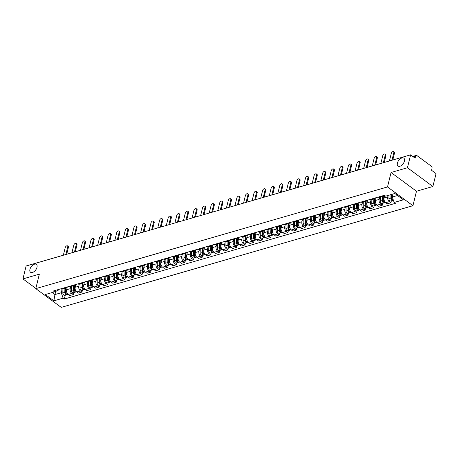 <?xml version="1.0" encoding="UTF-8"?>
<svg xmlns="http://www.w3.org/2000/svg" width="459" height="459" viewBox="0 0 459 459"><rect width="100%" height="100%" fill="white"/><g stroke="black" fill="none" stroke-linecap="round" stroke-linejoin="round"><path stroke-width="0.69" d="M397.396 163.123A4.9 2.771 126.4 0 1 400.237 158.86A4.9 2.771 126.4 0 1 403.828 158.16A4.9 2.771 126.4 0 1 404.436 161.086A4.9 2.771 126.4 0 1 401.596 165.349A4.9 2.771 126.4 0 1 398.005 166.049A4.9 2.771 126.4 0 1 397.396 163.123M29.944 269.347A4.9 2.771 126.4 0 1 32.79 265.084A4.9 2.771 126.4 0 1 36.376 264.384A4.9 2.771 126.4 0 1 36.99 267.31A4.9 2.771 126.4 0 1 34.144 271.573A4.9 2.771 126.4 0 1 30.558 272.273A4.9 2.771 126.4 0 1 29.944 269.347M432.883 186.503L407.454 167.747L410.621 154.838L26.117 265.996L22.95 278.9L39.342 274.161L35.791 288.625L61.219 307.381L412.934 205.701L416.485 191.242L432.883 186.503L436.05 173.6L431.552 170.278L432.045 168.269A1.532 1.016 73.9 0 0 431.345 166.221L416.95 155.601A1.532 1.016 73.9 0 0 416.21 155.429A1.532 1.016 73.9 0 0 415.619 156.152L413.301 156.817M407.454 167.747L391.062 172.486L387.505 186.945L35.791 288.625M410.621 154.838L415.12 158.16L415.619 156.152M22.95 278.9L35.842 288.407M67.284 286.961L66.601 289.749A3.523 2.341 73.9 0 0 68.207 294.46L69.757 295.602L73.388 294.552L71.839 293.41A3.523 2.341 -106.1 0 1 70.227 288.7L70.749 286.577M60.668 288.872A3.523 2.341 73.9 0 0 62.085 289.084L65.717 288.034A3.523 2.341 -106.1 0 1 64.3 287.822M73.87 292.578L73.388 294.552M66.802 287.099A3.523 2.341 -106.1 0 1 65.717 288.034M75.867 284.477L75.178 287.271A3.523 2.341 73.9 0 0 76.785 291.976L78.34 293.123L81.966 292.073L80.417 290.931A3.523 2.341 -106.1 0 1 78.81 286.221L79.332 284.098M69.252 286.393A3.523 2.341 73.9 0 0 70.669 286.605L74.295 285.555A3.523 2.341 -106.1 0 1 72.878 285.343M82.454 290.099L81.966 292.073M75.385 284.62A3.523 2.341 -106.1 0 1 74.295 285.555M84.445 281.998L83.762 284.787A3.523 2.341 73.9 0 0 85.368 289.497L86.917 290.639L90.549 289.595L89 288.447A3.523 2.341 -106.1 0 1 87.394 283.737L87.916 281.619M77.829 283.909A3.523 2.341 73.9 0 0 79.246 284.121L82.878 283.071A3.523 2.341 -106.1 0 1 81.461 282.859M91.037 287.615L90.549 289.595M83.963 282.136A3.523 2.341 -106.1 0 1 82.878 283.071M93.028 279.52L92.345 282.308A3.523 2.341 73.9 0 0 93.952 287.018L95.501 288.16L99.133 287.11L97.578 285.968A3.523 2.341 -106.1 0 1 95.971 281.258L96.493 279.135M86.412 281.43A3.523 2.341 73.9 0 0 87.83 281.642L91.461 280.592A3.523 2.341 -106.1 0 1 90.044 280.38M99.614 285.137L99.133 287.11M92.546 279.657A3.523 2.341 -106.1 0 1 91.461 280.592M101.611 277.035L100.923 279.829A3.523 2.341 73.9 0 0 102.529 284.534L104.084 285.682L107.71 284.632L106.161 283.484A3.523 2.341 -106.1 0 1 104.554 278.779L105.077 276.657M94.99 278.952A3.523 2.341 73.9 0 0 96.407 279.158L100.039 278.108A3.523 2.341 -106.1 0 1 98.622 277.902M108.198 282.658L107.71 284.632M101.123 277.179A3.523 2.341 -106.1 0 1 100.039 278.108M110.189 274.557L109.506 277.345A3.523 2.341 73.9 0 0 111.112 282.055L112.662 283.197L116.293 282.147L114.744 281.006A3.523 2.341 -106.1 0 1 113.138 276.295L113.654 274.172M103.573 276.467A3.523 2.341 73.9 0 0 104.991 276.679L108.622 275.629A3.523 2.341 -106.1 0 1 107.205 275.417M116.781 280.174L116.293 282.147M109.707 274.694A3.523 2.341 -106.1 0 1 108.622 275.629M118.772 272.072L118.083 274.866A3.523 2.341 73.9 0 0 119.696 279.577L121.245 280.719L124.877 279.669L123.322 278.527A3.523 2.341 -106.1 0 1 121.715 273.816L122.237 271.694M112.157 273.989A3.523 2.341 73.9 0 0 113.574 274.201L117.2 273.151A3.523 2.341 -106.1 0 1 115.788 272.939M125.359 277.695L124.877 279.669M118.29 272.216A3.523 2.341 -106.1 0 1 117.2 273.151M127.355 269.594L126.667 272.388A3.523 2.341 73.9 0 0 128.273 277.093L129.822 278.24L133.454 277.19L131.905 276.043A3.523 2.341 -106.1 0 1 130.299 271.338L130.821 269.215M120.734 271.51A3.523 2.341 73.9 0 0 122.151 271.717L125.783 270.667A3.523 2.341 -106.1 0 1 124.366 270.46M133.942 275.216L133.454 277.19M126.868 269.731A3.523 2.341 -106.1 0 1 125.783 270.667M135.933 267.115L135.25 269.903A3.523 2.341 73.9 0 0 136.857 274.614L138.406 275.756L142.038 274.706L140.488 273.564A3.523 2.341 -106.1 0 1 138.876 268.854L139.398 266.731M129.318 269.026A3.523 2.341 73.9 0 0 130.735 269.238L134.367 268.188A3.523 2.341 -106.1 0 1 132.949 267.976M142.519 272.732L142.038 274.706M135.451 267.253A3.523 2.341 -106.1 0 1 134.367 268.188M144.516 264.631L143.828 267.425A3.523 2.341 73.9 0 0 145.434 272.135L146.989 273.277L150.615 272.227L149.066 271.085A3.523 2.341 -106.1 0 1 147.459 266.375L147.982 264.252M137.901 266.547A3.523 2.341 73.9 0 0 139.318 266.759L142.944 265.709A3.523 2.341 -106.1 0 1 141.527 265.497M151.103 270.253L150.615 272.227M144.034 264.774A3.523 2.341 -106.1 0 1 142.944 265.709M153.094 262.152L152.411 264.941A3.523 2.341 73.9 0 0 154.017 269.651L155.567 270.799L159.198 269.749L157.649 268.601A3.523 2.341 -106.1 0 1 156.043 263.896L156.565 261.773M146.478 264.063A3.523 2.341 73.9 0 0 147.896 264.275L151.527 263.225A3.523 2.341 -106.1 0 1 150.11 263.013M159.686 267.769L159.198 269.749M152.612 262.29A3.523 2.341 -106.1 0 1 151.527 263.225M161.677 259.674L160.994 262.462A3.523 2.341 73.9 0 0 162.601 267.172L164.15 268.314L167.782 267.264L166.227 266.122A3.523 2.341 -106.1 0 1 164.62 261.412L165.142 259.289M155.062 261.584A3.523 2.341 73.9 0 0 156.479 261.796L160.111 260.746A3.523 2.341 -106.1 0 1 158.694 260.534M168.264 265.291L167.782 267.264M161.195 259.811A3.523 2.341 -106.1 0 1 160.111 260.746M170.26 257.189L169.572 259.983A3.523 2.341 73.9 0 0 171.178 264.688L172.733 265.836L176.359 264.786L174.81 263.644A3.523 2.341 -106.1 0 1 173.204 258.933L173.726 256.81M163.639 259.106A3.523 2.341 73.9 0 0 165.056 259.318L168.688 258.268A3.523 2.341 -106.1 0 1 167.271 258.056M176.847 262.812L176.359 264.786M169.773 257.333A3.523 2.341 -106.1 0 1 168.688 258.268M178.838 254.711L178.155 257.499A3.523 2.341 73.9 0 0 179.762 262.209L181.311 263.351L184.943 262.307L183.393 261.16A3.523 2.341 -106.1 0 1 181.787 256.449L182.303 254.332M172.223 256.621A3.523 2.341 73.9 0 0 173.64 256.833L177.272 255.783A3.523 2.341 -106.1 0 1 175.854 255.571M185.43 260.328L184.943 262.307M178.356 254.848A3.523 2.341 -106.1 0 1 177.272 255.783M187.421 252.232L186.733 255.02A3.523 2.341 73.9 0 0 188.345 259.731L189.894 260.873L193.526 259.823L191.971 258.681A3.523 2.341 -106.1 0 1 190.365 253.97L190.887 251.848M180.806 254.143A3.523 2.341 73.9 0 0 182.223 254.355L185.849 253.305A3.523 2.341 -106.1 0 1 184.438 253.093M194.008 257.849L193.526 259.823M186.939 252.37A3.523 2.341 -106.1 0 1 185.849 253.305M196.004 249.748L195.316 252.542A3.523 2.341 73.9 0 0 196.922 257.247L198.472 258.394L202.103 257.344L200.554 256.197A3.523 2.341 -106.1 0 1 198.948 251.492L199.47 249.369M189.383 251.664A3.523 2.341 73.9 0 0 190.801 251.871L194.432 250.821A3.523 2.341 -106.1 0 1 193.015 250.614M202.591 255.37L202.103 257.344M195.517 249.891A3.523 2.341 -106.1 0 1 194.432 250.821M204.582 247.269L203.899 250.057A3.523 2.341 73.9 0 0 205.506 254.768L207.055 255.91L210.687 254.86L209.138 253.718A3.523 2.341 -106.1 0 1 207.531 249.007L208.047 246.885M197.967 249.18A3.523 2.341 73.9 0 0 199.384 249.392L203.016 248.342A3.523 2.341 -106.1 0 1 201.599 248.13M211.169 252.886L210.687 254.86M204.1 247.407A3.523 2.341 -106.1 0 1 203.016 248.342M213.165 244.79L212.477 247.579A3.523 2.341 73.9 0 0 214.083 252.289L215.638 253.431L219.27 252.381L217.715 251.239A3.523 2.341 -106.1 0 1 216.109 246.529L216.631 244.406M206.55 246.701A3.523 2.341 73.9 0 0 207.967 246.913L211.593 245.863A3.523 2.341 -106.1 0 1 210.176 245.651M219.752 250.407L219.27 252.381M212.683 244.928A3.523 2.341 -106.1 0 1 211.593 245.863M221.743 242.306L221.06 245.1A3.523 2.341 73.9 0 0 222.667 249.805L224.216 250.953L227.848 249.903L226.298 248.755A3.523 2.341 -106.1 0 1 224.692 244.05L225.214 241.927M215.128 244.222A3.523 2.341 73.9 0 0 216.545 244.429L220.177 243.379A3.523 2.341 -106.1 0 1 218.759 243.172M228.335 247.929L227.848 249.903M221.261 242.444A3.523 2.341 -106.1 0 1 220.177 243.379M230.326 239.827L229.643 242.616A3.523 2.341 73.9 0 0 231.25 247.326L232.799 248.468L236.431 247.418L234.876 246.276A3.523 2.341 -106.1 0 1 233.27 241.566L233.792 239.443M223.711 241.738A3.523 2.341 73.9 0 0 225.128 241.95L228.76 240.9A3.523 2.341 -106.1 0 1 227.343 240.688M236.913 245.445L236.431 247.418M229.844 239.965A3.523 2.341 -106.1 0 1 228.76 240.9M238.909 237.343L238.221 240.137A3.523 2.341 73.9 0 0 239.827 244.848L241.382 245.99L245.008 244.94L243.459 243.798A3.523 2.341 -106.1 0 1 241.853 239.087L242.375 236.964M232.294 239.259A3.523 2.341 73.9 0 0 233.706 239.472L237.337 238.422A3.523 2.341 -106.1 0 1 235.92 238.21M245.496 242.966L245.008 244.94M238.422 237.487A3.523 2.341 -106.1 0 1 237.337 238.422M247.487 234.865L246.804 237.653A3.523 2.341 73.9 0 0 248.411 242.363L249.96 243.511L253.592 242.461L252.043 241.314A3.523 2.341 -106.1 0 1 250.436 236.609L250.953 234.486M240.872 236.775A3.523 2.341 73.9 0 0 242.289 236.987L245.921 235.937A3.523 2.341 -106.1 0 1 244.504 235.731M254.079 240.482L253.592 242.461M247.005 235.002A3.523 2.341 -106.1 0 1 245.921 235.937M256.07 232.386L255.382 235.174A3.523 2.341 73.9 0 0 256.994 239.885L258.543 241.027L262.175 239.977L260.62 238.835A3.523 2.341 -106.1 0 1 259.014 234.124L259.536 232.002M249.455 234.297A3.523 2.341 73.9 0 0 250.872 234.509L254.498 233.459A3.523 2.341 -106.1 0 1 253.087 233.247M262.657 238.003L262.175 239.977M255.588 232.524A3.523 2.341 -106.1 0 1 254.498 233.459M264.654 229.902L263.965 232.696A3.523 2.341 73.9 0 0 265.572 237.401L267.121 238.548L270.753 237.498L269.203 236.356A3.523 2.341 -106.1 0 1 267.597 231.646L268.119 229.523M258.033 231.818A3.523 2.341 73.9 0 0 259.45 232.03L263.082 230.98A3.523 2.341 -106.1 0 1 261.664 230.768M271.24 235.524L270.753 237.498M264.166 230.045A3.523 2.341 -106.1 0 1 263.082 230.98M273.231 227.423L272.548 230.211A3.523 2.341 73.9 0 0 274.155 234.922L275.704 236.069L279.336 235.019L277.787 233.872A3.523 2.341 -106.1 0 1 276.18 229.161L276.697 227.044M266.616 229.334A3.523 2.341 73.9 0 0 268.033 229.546L271.665 228.496A3.523 2.341 -106.1 0 1 270.248 228.284M279.818 233.04L279.336 235.019M272.749 227.561A3.523 2.341 -106.1 0 1 271.665 228.496M281.815 224.944L281.126 227.733A3.523 2.341 73.9 0 0 282.733 232.443L284.287 233.585L287.919 232.535L286.364 231.393A3.523 2.341 -106.1 0 1 284.758 226.683L285.28 224.56M275.199 226.855A3.523 2.341 73.9 0 0 276.616 227.067L280.242 226.017A3.523 2.341 -106.1 0 1 278.825 225.805M288.401 230.561L287.919 232.535M281.333 225.082A3.523 2.341 -106.1 0 1 280.242 226.017M290.392 222.46L289.709 225.254A3.523 2.341 73.9 0 0 291.316 229.959L292.865 231.107L296.497 230.057L294.948 228.909A3.523 2.341 -106.1 0 1 293.341 224.204L293.863 222.081M283.777 224.376A3.523 2.341 73.9 0 0 285.194 224.583L288.826 223.539A3.523 2.341 -106.1 0 1 287.409 223.326M296.984 228.083L296.497 230.057M289.91 222.604A3.523 2.341 -106.1 0 1 288.826 223.539M298.975 219.981L298.293 222.77A3.523 2.341 73.9 0 0 299.899 227.48L301.448 228.622L305.08 227.572L303.525 226.43A3.523 2.341 -106.1 0 1 301.919 221.72L302.441 219.597M292.36 221.892A3.523 2.341 73.9 0 0 293.777 222.104L297.409 221.054A3.523 2.341 -106.1 0 1 295.992 220.842M305.562 225.598L305.08 227.572M298.493 220.119A3.523 2.341 -106.1 0 1 297.409 221.054M307.559 217.503L306.87 220.291A3.523 2.341 73.9 0 0 308.477 225.002L310.032 226.144L313.658 225.094L312.109 223.952A3.523 2.341 -106.1 0 1 310.502 219.241L311.024 217.118M300.943 219.413A3.523 2.341 73.9 0 0 302.355 219.626L305.987 218.576A3.523 2.341 -106.1 0 1 304.569 218.364M314.145 223.12L313.658 225.094M307.071 217.641A3.523 2.341 -106.1 0 1 305.987 218.576M316.136 215.019L315.453 217.813A3.523 2.341 73.9 0 0 317.06 222.517L318.609 223.665L322.241 222.615L320.692 221.468A3.523 2.341 -106.1 0 1 319.085 216.763L319.607 214.64M309.521 216.935A3.523 2.341 73.9 0 0 310.938 217.141L314.57 216.091A3.523 2.341 -106.1 0 1 313.153 215.885M322.729 220.641L322.241 222.615M315.654 215.162A3.523 2.341 -106.1 0 1 314.57 216.091M324.72 212.54L324.037 215.328A3.523 2.341 73.9 0 0 325.643 220.039L327.192 221.181L330.824 220.131L329.269 218.989A3.523 2.341 -106.1 0 1 327.663 214.278L328.185 212.156M318.104 214.451A3.523 2.341 73.9 0 0 319.521 214.663L323.147 213.613A3.523 2.341 -106.1 0 1 321.736 213.401M331.306 218.157L330.824 220.131M324.238 212.678A3.523 2.341 -106.1 0 1 323.147 213.613M333.303 210.056L332.614 212.85A3.523 2.341 73.9 0 0 334.221 217.56L335.776 218.702L339.402 217.652L337.853 216.51A3.523 2.341 -106.1 0 1 336.246 211.8L336.768 209.677M326.682 211.972A3.523 2.341 73.9 0 0 328.099 212.184L331.731 211.134A3.523 2.341 -106.1 0 1 330.314 210.922M339.889 215.678L339.402 217.652M332.815 210.199A3.523 2.341 -106.1 0 1 331.731 211.134M341.88 207.577L341.198 210.365A3.523 2.341 73.9 0 0 342.804 215.076L344.353 216.223L347.985 215.173L346.436 214.026A3.523 2.341 -106.1 0 1 344.829 209.321L345.346 207.198M335.265 209.488A3.523 2.341 73.9 0 0 336.682 209.7L340.314 208.65A3.523 2.341 -106.1 0 1 338.897 208.443M348.467 213.194L347.985 215.173M341.398 207.715A3.523 2.341 -106.1 0 1 340.314 208.65M350.464 205.098L349.775 207.887A3.523 2.341 73.9 0 0 351.382 212.597L352.937 213.739L356.568 212.689L355.014 211.547A3.523 2.341 -106.1 0 1 353.407 206.837L353.929 204.714M343.848 207.009A3.523 2.341 73.9 0 0 345.266 207.221L348.892 206.171A3.523 2.341 -106.1 0 1 347.474 205.959M357.05 210.715L356.568 212.689M349.982 205.236A3.523 2.341 -106.1 0 1 348.892 206.171M359.041 202.614L358.359 205.408A3.523 2.341 73.9 0 0 359.965 210.113L361.514 211.26L365.146 210.211L363.597 209.069A3.523 2.341 -106.1 0 1 361.99 204.358L362.512 202.235M352.426 204.53A3.523 2.341 73.9 0 0 353.843 204.743L357.475 203.693A3.523 2.341 -106.1 0 1 356.058 203.48M365.634 208.237L365.146 210.211M358.559 202.758A3.523 2.341 -106.1 0 1 357.475 203.693M367.625 200.135L366.942 202.924A3.523 2.341 73.9 0 0 368.548 207.634L370.097 208.782L373.729 207.732L372.174 206.584A3.523 2.341 -106.1 0 1 370.568 201.874L371.09 199.757M361.009 202.046A3.523 2.341 73.9 0 0 362.426 202.258L366.058 201.208A3.523 2.341 -106.1 0 1 364.641 200.996M374.211 205.752L373.729 207.732M367.143 200.273A3.523 2.341 -106.1 0 1 366.058 201.208M376.208 197.657L375.519 200.445A3.523 2.341 73.9 0 0 377.126 205.156L378.681 206.298L382.307 205.248L380.758 204.106A3.523 2.341 -106.1 0 1 379.151 199.395L379.673 197.272M369.593 199.567A3.523 2.341 73.9 0 0 371.004 199.78L374.636 198.73A3.523 2.341 -106.1 0 1 373.219 198.517M382.795 203.274L382.307 205.248M375.72 197.795A3.523 2.341 -106.1 0 1 374.636 198.73M384.705 195.5L384.103 197.967A3.523 2.341 73.9 0 0 385.709 202.671L387.258 203.819L390.89 202.769L389.341 201.621A3.523 2.341 -106.1 0 1 387.735 196.917L388.096 195.448M378.17 197.089A3.523 2.341 73.9 0 0 379.587 197.295L383.219 196.251A3.523 2.341 -106.1 0 1 381.802 196.039M391.378 200.795L390.89 202.769M384.303 195.316A3.523 2.341 -106.1 0 1 383.219 196.251M55.723 291.39L54.942 294.569L61.265 292.739L62.172 289.061M58.327 289.549L58.115 290.409L54.575 291.861L45.332 294.535L53.875 300.834L54.942 294.569L52.2 292.544M61.265 292.739L63.118 298.161L64.312 299.044L395.348 203.348L394.155 202.465L403.392 199.797L394.849 193.491L385.606 196.165L384.412 195.282L53.376 290.977L54.575 291.861M63.118 298.161L53.875 300.834M412.934 205.701L387.505 186.945M416.485 191.242L391.062 172.486M393.042 194.014L392.302 197.043L397.586 195.511M65.293 295.057L64.312 299.044M394.155 202.465L392.302 197.043M65.872 254.504L67.731 246.936A1.761 0.993 -53.6 0 0 67.513 245.886L68.173 246.374A1.761 0.993 126.4 0 1 68.391 247.424L66.716 254.257M67.513 245.886A1.761 0.993 -53.6 0 0 66.222 246.139A1.761 0.993 -53.6 0 0 65.201 247.671L63.342 255.233M65.631 288.057L65.505 292.59A0.918 0.608 73.9 0 0 66.245 293.714M64.926 288.263L64.811 292.343A1.916 1.274 73.9 0 0 66.675 294.661A1.916 1.274 73.9 0 0 67.106 294.385M62.946 288.837L62.831 292.917A1.916 1.274 73.9 0 0 64.696 295.229L66.675 294.661M65.815 289.6L65.557 290.65M65.861 287.982L65.746 292.073A1.916 1.274 73.9 0 0 67.611 294.391L67.984 294.282M74.456 252.02L76.314 244.458A1.761 0.993 -53.6 0 0 76.091 243.408L76.756 243.895A1.761 0.993 126.4 0 1 76.974 244.945L75.293 251.779M76.091 243.408A1.761 0.993 -53.6 0 0 74.806 243.654A1.761 0.993 -53.6 0 0 73.784 245.186L71.925 252.754M83.033 249.541L84.892 241.979A1.761 0.993 -53.6 0 0 84.674 240.923L85.334 241.411A1.761 0.993 126.4 0 1 85.552 242.467L83.877 249.3M84.674 240.923A1.761 0.993 -53.6 0 0 83.383 241.176A1.761 0.993 -53.6 0 0 82.362 242.708L80.503 250.27M74.209 285.578L74.088 290.111A0.918 0.608 73.9 0 0 74.828 291.236M73.509 285.779L73.394 289.858A1.916 1.274 73.9 0 0 75.259 292.176A1.916 1.274 73.9 0 0 75.683 291.901M71.524 286.353L71.415 290.432A1.916 1.274 73.9 0 0 73.279 292.75L75.259 292.176M74.398 287.122L74.14 288.172M74.444 285.504L74.329 289.589A1.916 1.274 73.9 0 0 76.194 291.907L76.567 291.798M82.792 283.1L82.666 287.627A0.918 0.608 73.9 0 0 83.406 288.757M82.086 283.301L81.977 287.38A1.916 1.274 73.9 0 0 83.836 289.698A1.916 1.274 73.9 0 0 84.267 289.422M80.107 283.874L79.998 287.954A1.916 1.274 73.9 0 0 81.857 290.272L83.836 289.698M82.981 284.643L82.723 285.687M83.022 283.025L82.913 287.11A1.916 1.274 73.9 0 0 84.772 289.428L85.15 289.319M91.616 247.062L93.475 239.495A1.761 0.993 -53.6 0 0 93.257 238.445L93.917 238.932A1.761 0.993 126.4 0 1 94.135 239.982L92.46 246.816M93.257 238.445A1.761 0.993 -53.6 0 0 91.966 238.697A1.761 0.993 -53.6 0 0 90.945 240.229L89.086 247.791M100.2 244.578L102.053 237.016A1.761 0.993 -53.6 0 0 101.835 235.966L102.495 236.454A1.761 0.993 126.4 0 1 102.718 237.504L101.037 244.337M101.835 235.966A1.761 0.993 -53.6 0 0 100.55 236.213A1.761 0.993 -53.6 0 0 99.523 237.745L97.669 245.313M108.777 242.1L110.636 234.538A1.761 0.993 -53.6 0 0 110.418 233.482L111.078 233.97A1.761 0.993 126.4 0 1 111.296 235.025L109.621 241.853M110.418 233.482A1.761 0.993 -53.6 0 0 109.127 233.734A1.761 0.993 -53.6 0 0 108.106 235.266L106.247 242.828M91.375 280.615L91.249 285.148A0.918 0.608 73.9 0 0 91.989 286.273M90.67 280.822L90.555 284.901A1.916 1.274 73.9 0 0 92.42 287.219A1.916 1.274 73.9 0 0 92.85 286.944M88.69 281.39L88.576 285.469A1.916 1.274 73.9 0 0 90.44 287.787L92.42 287.219M91.559 282.159L91.301 283.209M91.605 280.541L91.49 284.632A1.916 1.274 73.9 0 0 93.355 286.944L93.728 286.841M99.953 278.137L99.832 282.669A0.918 0.608 73.9 0 0 100.573 283.794M99.247 278.338L99.138 282.417A1.916 1.274 73.9 0 0 101.003 284.735A1.916 1.274 73.9 0 0 101.428 284.46M97.268 278.911L97.159 282.991A1.916 1.274 73.9 0 0 99.024 285.309L101.003 284.735M100.142 279.68L99.884 280.724M100.182 278.062L100.073 282.147A1.916 1.274 73.9 0 0 101.938 284.465L102.311 284.356M108.536 275.652L108.41 280.185A0.918 0.608 73.9 0 0 109.15 281.315M107.831 275.859L107.722 279.938A1.916 1.274 73.9 0 0 109.581 282.256A1.916 1.274 73.9 0 0 110.011 281.981M105.851 276.433L105.736 280.512A1.916 1.274 73.9 0 0 107.601 282.83L109.581 282.256M108.72 277.202L108.467 278.246M108.766 275.578L108.657 279.669A1.916 1.274 73.9 0 0 110.516 281.987L110.894 281.878M117.361 239.615L119.22 232.053A1.761 0.993 -53.6 0 0 118.996 231.003L119.661 231.491A1.761 0.993 126.4 0 1 119.879 232.541L118.198 239.374M118.996 231.003A1.761 0.993 -53.6 0 0 117.711 231.256A1.761 0.993 -53.6 0 0 116.689 232.788L114.83 240.35M117.12 273.174L116.993 277.706A0.918 0.608 73.9 0 0 117.733 278.831M116.414 273.38L116.299 277.46A1.916 1.274 73.9 0 0 118.164 279.772A1.916 1.274 73.9 0 0 118.588 279.502M114.434 273.948L114.32 278.028A1.916 1.274 73.9 0 0 116.184 280.346L118.164 279.772M117.303 274.717L117.045 275.767M117.349 273.099L117.234 277.184A1.916 1.274 73.9 0 0 119.099 279.502L119.472 279.399M125.944 237.137L127.797 229.575A1.761 0.993 -53.6 0 0 127.579 228.519L128.239 229.007A1.761 0.993 126.4 0 1 128.463 230.062L126.782 236.896M127.579 228.519A1.761 0.993 -53.6 0 0 126.288 228.771A1.761 0.993 -53.6 0 0 125.267 230.303L123.414 237.871M125.697 270.695L125.577 275.228A0.918 0.608 73.9 0 0 126.311 276.352M124.991 270.896L124.882 274.975A1.916 1.274 73.9 0 0 126.747 277.293A1.916 1.274 73.9 0 0 127.172 277.018M123.012 271.47L122.903 275.549A1.916 1.274 73.9 0 0 124.762 277.867L126.747 277.293M125.886 272.239L125.628 273.283M125.927 270.621L125.818 274.706A1.916 1.274 73.9 0 0 127.682 277.024L128.055 276.915M134.521 234.658L136.38 227.09A1.761 0.993 -53.6 0 0 136.162 226.04L136.822 226.528A1.761 0.993 126.4 0 1 137.04 227.578L135.365 234.411M136.162 226.04A1.761 0.993 -53.6 0 0 134.871 226.293A1.761 0.993 -53.6 0 0 133.85 227.825L131.991 235.387M134.28 268.211L134.154 272.744A0.918 0.608 73.9 0 0 134.894 273.874M133.575 268.417L133.466 272.497A1.916 1.274 73.9 0 0 135.325 274.815A1.916 1.274 73.9 0 0 135.755 274.539M131.595 268.991L131.481 273.071A1.916 1.274 73.9 0 0 133.345 275.389L135.325 274.815M134.464 269.754L134.206 270.804M134.51 268.136L134.395 272.227A1.916 1.274 73.9 0 0 136.26 274.545L136.633 274.436M143.105 232.174L144.964 224.612A1.761 0.993 -53.6 0 0 144.74 223.562L145.405 224.049A1.761 0.993 126.4 0 1 145.623 225.099L143.942 231.933M144.74 223.562A1.761 0.993 -53.6 0 0 143.455 223.808A1.761 0.993 -53.6 0 0 142.433 225.346L140.574 232.908M142.858 265.732L142.738 270.265A0.918 0.608 73.9 0 0 143.478 271.389M142.158 265.933L142.043 270.012A1.916 1.274 73.9 0 0 143.908 272.33A1.916 1.274 73.9 0 0 144.333 272.055M140.173 266.507L140.064 270.586A1.916 1.274 73.9 0 0 141.929 272.904L143.908 272.33M143.047 267.276L142.789 268.326M143.093 265.658L142.978 269.743A1.916 1.274 73.9 0 0 144.843 272.061L145.216 271.952M151.682 229.695L153.541 222.133A1.761 0.993 -53.6 0 0 153.323 221.077L153.983 221.565A1.761 0.993 126.4 0 1 154.201 222.621L152.526 229.454M153.323 221.077A1.761 0.993 -53.6 0 0 152.032 221.33A1.761 0.993 -53.6 0 0 151.011 222.862L149.152 230.429M151.441 263.254L151.315 267.781A0.918 0.608 73.9 0 0 152.055 268.911M150.736 263.455L150.627 267.534A1.916 1.274 73.9 0 0 152.486 269.852A1.916 1.274 73.9 0 0 152.916 269.576M148.756 264.028L148.647 268.108A1.916 1.274 73.9 0 0 150.506 270.426L152.486 269.852M151.631 264.797L151.372 265.841M151.671 263.179L151.562 267.264A1.916 1.274 73.9 0 0 153.421 269.582L153.799 269.473M160.266 227.216L162.125 219.649A1.761 0.993 -53.6 0 0 161.907 218.599L162.566 219.086A1.761 0.993 126.4 0 1 162.784 220.136L161.109 226.97M161.907 218.599A1.761 0.993 -53.6 0 0 160.616 218.851A1.761 0.993 -53.6 0 0 159.594 220.383L157.735 227.945M160.025 260.769L159.898 265.302A0.918 0.608 73.9 0 0 160.639 266.427M159.319 260.976L159.204 265.055A1.916 1.274 73.9 0 0 161.069 267.373A1.916 1.274 73.9 0 0 161.499 267.098M157.339 261.55L157.225 265.629A1.916 1.274 73.9 0 0 159.089 267.941L161.069 267.373M160.208 262.313L159.95 263.363M160.254 260.695L160.139 264.786A1.916 1.274 73.9 0 0 162.004 267.104L162.377 266.995M168.849 224.732L170.702 217.17A1.761 0.993 -53.6 0 0 170.484 216.12L171.144 216.608A1.761 0.993 126.4 0 1 171.368 217.658L169.687 224.491M170.484 216.12A1.761 0.993 -53.6 0 0 169.199 216.367A1.761 0.993 -53.6 0 0 168.172 217.899L166.319 225.467M168.602 258.291L168.482 262.823A0.918 0.608 73.9 0 0 169.222 263.948M167.896 258.492L167.787 262.571A1.916 1.274 73.9 0 0 169.652 264.889A1.916 1.274 73.9 0 0 170.077 264.613M165.917 259.065L165.808 263.145A1.916 1.274 73.9 0 0 167.673 265.463L169.652 264.889M168.792 259.834L168.533 260.884M168.837 258.216L168.723 262.301A1.916 1.274 73.9 0 0 170.587 264.619L170.96 264.51M177.426 222.254L179.285 214.692A1.761 0.993 -53.6 0 0 179.067 213.636L179.727 214.123A1.761 0.993 126.4 0 1 179.945 215.179L178.27 222.013M179.067 213.636A1.761 0.993 -53.6 0 0 177.776 213.888A1.761 0.993 -53.6 0 0 176.755 215.42L174.896 222.982M177.185 255.812L177.059 260.339A0.918 0.608 73.9 0 0 177.799 261.469M176.48 256.013L176.371 260.092A1.916 1.274 73.9 0 0 178.23 262.41A1.916 1.274 73.9 0 0 178.66 262.135M174.5 256.587L174.386 260.666A1.916 1.274 73.9 0 0 176.25 262.984L178.23 262.41M177.369 257.356L177.117 258.4M177.415 255.738L177.306 259.823A1.916 1.274 73.9 0 0 179.165 262.141L179.544 262.032M186.01 219.775L187.869 212.207A1.761 0.993 -53.6 0 0 187.645 211.157L188.31 211.645A1.761 0.993 126.4 0 1 188.529 212.695L186.847 219.528M187.645 211.157A1.761 0.993 -53.6 0 0 186.36 211.41A1.761 0.993 -53.6 0 0 185.338 212.942L183.48 220.504M185.769 253.328L185.643 257.86A0.918 0.608 73.9 0 0 186.383 258.985M185.063 253.534L184.948 257.614A1.916 1.274 73.9 0 0 186.813 259.932A1.916 1.274 73.9 0 0 187.238 259.656M183.084 254.102L182.969 258.182A1.916 1.274 73.9 0 0 184.834 260.5L186.813 259.932M185.952 254.871L185.694 255.921M185.998 253.253L185.884 257.344A1.916 1.274 73.9 0 0 187.748 259.656L188.121 259.553M194.593 217.291L196.446 209.729A1.761 0.993 -53.6 0 0 196.228 208.679L196.888 209.166A1.761 0.993 126.4 0 1 197.112 210.216L195.431 217.05M196.228 208.679A1.761 0.993 -53.6 0 0 194.937 208.925A1.761 0.993 -53.6 0 0 193.916 210.457L192.063 218.025M194.346 250.849L194.226 255.382A0.918 0.608 73.9 0 0 194.96 256.506M193.641 251.05L193.532 255.129A1.916 1.274 73.9 0 0 195.396 257.447A1.916 1.274 73.9 0 0 195.821 257.172M191.661 251.624L191.552 255.703A1.916 1.274 73.9 0 0 193.411 258.021L195.396 257.447M194.536 252.393L194.277 253.437M194.576 250.775L194.467 254.86A1.916 1.274 73.9 0 0 196.332 257.178L196.704 257.069M203.171 214.812L205.03 207.25A1.761 0.993 -53.6 0 0 204.812 206.194L205.471 206.682A1.761 0.993 126.4 0 1 205.689 207.738L204.014 214.571M204.812 206.194A1.761 0.993 -53.6 0 0 203.521 206.447A1.761 0.993 -53.6 0 0 202.499 207.979L200.64 215.541M202.93 248.365L202.803 252.898A0.918 0.608 73.9 0 0 203.544 254.028M202.224 248.571L202.115 252.651A1.916 1.274 73.9 0 0 203.974 254.969A1.916 1.274 73.9 0 0 204.404 254.693M200.244 249.145L200.13 253.225A1.916 1.274 73.9 0 0 201.994 255.543L203.974 254.969M203.113 249.914L202.855 250.958M203.159 248.29L203.044 252.381A1.916 1.274 73.9 0 0 204.909 254.699L205.282 254.59M211.754 212.328L213.613 204.766A1.761 0.993 -53.6 0 0 213.389 203.716L214.055 204.203A1.761 0.993 126.4 0 1 214.273 205.253L212.592 212.087M213.389 203.716A1.761 0.993 -53.6 0 0 212.104 203.968A1.761 0.993 -53.6 0 0 211.083 205.5L209.224 213.062M211.507 245.886L211.387 250.419A0.918 0.608 73.9 0 0 212.127 251.543M210.807 246.093L210.692 250.172A1.916 1.274 73.9 0 0 212.557 252.484A1.916 1.274 73.9 0 0 212.982 252.215M208.822 246.661L208.713 250.74A1.916 1.274 73.9 0 0 210.578 253.058L212.557 252.484M211.697 247.43L211.438 248.48M211.742 245.812L211.628 249.897A1.916 1.274 73.9 0 0 213.492 252.215L213.865 252.111M220.331 209.849L222.19 202.287A1.761 0.993 -53.6 0 0 221.972 201.231L222.632 201.719A1.761 0.993 126.4 0 1 222.85 202.775L221.175 209.608M221.972 201.231A1.761 0.993 -53.6 0 0 220.681 201.484A1.761 0.993 -53.6 0 0 219.66 203.016L217.801 210.583M220.091 243.408L219.964 247.94A0.918 0.608 73.9 0 0 220.704 249.065M219.385 243.609L219.276 247.688A1.916 1.274 73.9 0 0 221.135 250.006A1.916 1.274 73.9 0 0 221.565 249.73M217.405 244.182L217.296 248.262A1.916 1.274 73.9 0 0 219.155 250.58L221.135 250.006M220.28 244.951L220.022 245.995M220.32 243.333L220.211 247.418A1.916 1.274 73.9 0 0 222.07 249.736L222.449 249.627M228.915 207.37L230.774 199.803A1.761 0.993 -53.6 0 0 230.556 198.753L231.216 199.24A1.761 0.993 126.4 0 1 231.434 200.29L229.758 207.124M230.556 198.753A1.761 0.993 -53.6 0 0 229.265 199.005A1.761 0.993 -53.6 0 0 228.243 200.537L226.385 208.099M228.674 240.923L228.548 245.456A0.918 0.608 73.9 0 0 229.288 246.586M227.968 241.13L227.853 245.209A1.916 1.274 73.9 0 0 229.718 247.527A1.916 1.274 73.9 0 0 230.148 247.252M225.989 241.704L225.874 245.783A1.916 1.274 73.9 0 0 227.739 248.101L229.718 247.527M228.857 242.467L228.599 243.517M228.903 240.849L228.789 244.94A1.916 1.274 73.9 0 0 230.653 247.258L231.026 247.149M237.498 204.886L239.351 197.324A1.761 0.993 -53.6 0 0 239.133 196.274L239.793 196.762A1.761 0.993 126.4 0 1 240.017 197.812L238.336 204.645M239.133 196.274A1.761 0.993 -53.6 0 0 237.848 196.527A1.761 0.993 -53.6 0 0 236.821 198.058L234.968 205.621M237.251 238.445L237.131 242.977A0.918 0.608 73.9 0 0 237.871 244.102M236.546 238.651L236.437 242.725A1.916 1.274 73.9 0 0 238.301 245.043A1.916 1.274 73.9 0 0 238.726 244.767M234.566 239.219L234.457 243.299A1.916 1.274 73.9 0 0 236.322 245.617L238.301 245.043M237.441 239.988L237.183 241.038M237.487 238.37L237.372 242.455A1.916 1.274 73.9 0 0 239.237 244.773L239.609 244.664M246.076 202.408L247.935 194.846A1.761 0.993 -53.6 0 0 247.717 193.79L248.376 194.277A1.761 0.993 126.4 0 1 248.594 195.333L246.919 202.167M247.717 193.79A1.761 0.993 -53.6 0 0 246.426 194.042A1.761 0.993 -53.6 0 0 245.404 195.574L243.545 203.142M245.835 235.966L245.708 240.493A0.918 0.608 73.9 0 0 246.449 241.623M245.129 236.167L245.02 240.246A1.916 1.274 73.9 0 0 246.879 242.564A1.916 1.274 73.9 0 0 247.309 242.289M243.15 236.741L243.035 240.82A1.916 1.274 73.9 0 0 244.899 243.138L246.879 242.564M246.018 237.51L245.766 238.554M246.064 235.892L245.955 239.977A1.916 1.274 73.9 0 0 247.814 242.295L248.193 242.186M254.659 199.929L256.518 192.361A1.761 0.993 -53.6 0 0 256.294 191.311L256.96 191.799A1.761 0.993 126.4 0 1 257.178 192.849L255.497 199.682M256.294 191.311A1.761 0.993 -53.6 0 0 255.009 191.564A1.761 0.993 -53.6 0 0 253.988 193.096L252.129 200.658M254.418 233.482L254.292 238.014A0.918 0.608 73.9 0 0 255.032 239.139M253.712 233.688L253.597 237.768A1.916 1.274 73.9 0 0 255.462 240.086A1.916 1.274 73.9 0 0 255.887 239.81M251.733 234.262L251.618 238.341A1.916 1.274 73.9 0 0 253.483 240.654L255.462 240.086M254.602 235.025L254.343 236.075M254.647 233.407L254.533 237.498A1.916 1.274 73.9 0 0 256.397 239.816L256.77 239.707M263.242 197.445L265.095 189.883A1.761 0.993 -53.6 0 0 264.877 188.833L265.537 189.32A1.761 0.993 126.4 0 1 265.761 190.37L264.08 197.204M264.877 188.833A1.761 0.993 -53.6 0 0 263.586 189.079A1.761 0.993 -53.6 0 0 262.565 190.611L260.712 198.179M262.996 231.003L262.875 235.536A0.918 0.608 73.9 0 0 263.609 236.66M262.29 231.204L262.181 235.283A1.916 1.274 73.9 0 0 264.045 237.601A1.916 1.274 73.9 0 0 264.47 237.326M260.31 231.778L260.201 235.857A1.916 1.274 73.9 0 0 262.06 238.175L264.045 237.601M263.185 232.547L262.927 233.597M263.225 230.929L263.116 235.014A1.916 1.274 73.9 0 0 264.981 237.332L265.354 237.223M271.82 194.966L273.679 187.404A1.761 0.993 -53.6 0 0 273.461 186.348L274.121 186.836A1.761 0.993 126.4 0 1 274.339 187.892L272.663 194.725M273.461 186.348A1.761 0.993 -53.6 0 0 272.17 186.601A1.761 0.993 -53.6 0 0 271.149 188.133L269.29 195.695M271.579 228.525L271.453 233.052A0.918 0.608 73.9 0 0 272.193 234.182M270.873 228.725L270.764 232.805A1.916 1.274 73.9 0 0 272.623 235.123A1.916 1.274 73.9 0 0 273.053 234.847M268.894 229.299L268.779 233.379A1.916 1.274 73.9 0 0 270.644 235.696L272.623 235.123M271.762 230.068L271.504 231.112M271.808 228.45L271.699 232.535A1.916 1.274 73.9 0 0 273.558 234.853L273.931 234.744M280.403 192.487L282.262 184.92A1.761 0.993 -53.6 0 0 282.038 183.87L282.704 184.357A1.761 0.993 126.4 0 1 282.922 185.407L281.241 192.241M282.038 183.87A1.761 0.993 -53.6 0 0 280.753 184.122A1.761 0.993 -53.6 0 0 279.732 185.654L277.873 193.216M280.156 226.04L280.036 230.573A0.918 0.608 73.9 0 0 280.776 231.697M279.456 226.247L279.342 230.326A1.916 1.274 73.9 0 0 281.206 232.644A1.916 1.274 73.9 0 0 281.631 232.369M277.471 226.815L277.362 230.894A1.916 1.274 73.9 0 0 279.227 233.212L281.206 232.644M280.346 227.584L280.088 228.634M280.392 225.966L280.277 230.057A1.916 1.274 73.9 0 0 282.142 232.369L282.514 232.265M288.981 190.003L290.84 182.441A1.761 0.993 -53.6 0 0 290.622 181.391L291.281 181.879A1.761 0.993 126.4 0 1 291.499 182.929L289.824 189.762M290.622 181.391A1.761 0.993 -53.6 0 0 289.331 181.638A1.761 0.993 -53.6 0 0 288.309 183.17L286.45 190.737M288.74 223.562L288.613 228.094A0.918 0.608 73.9 0 0 289.354 229.219M288.034 223.762L287.925 227.842A1.916 1.274 73.9 0 0 289.784 230.16A1.916 1.274 73.9 0 0 290.214 229.884M286.055 224.336L285.946 228.416A1.916 1.274 73.9 0 0 287.804 230.734L289.784 230.16M288.929 225.105L288.671 226.155M288.969 223.487L288.86 227.572A1.916 1.274 73.9 0 0 290.719 229.89L291.098 229.781M297.564 187.524L299.423 179.962A1.761 0.993 -53.6 0 0 299.205 178.907L299.865 179.394A1.761 0.993 126.4 0 1 300.083 180.45L298.407 187.283M299.205 178.907A1.761 0.993 -53.6 0 0 297.914 179.159A1.761 0.993 -53.6 0 0 296.893 180.691L295.034 188.253M297.323 221.077L297.197 225.61A0.918 0.608 73.9 0 0 297.937 226.74M296.617 221.284L296.503 225.363A1.916 1.274 73.9 0 0 298.367 227.681A1.916 1.274 73.9 0 0 298.798 227.406M294.638 221.858L294.523 225.937A1.916 1.274 73.9 0 0 296.388 228.255L298.367 227.681M297.507 222.626L297.248 223.671M297.552 221.003L297.438 225.094A1.916 1.274 73.9 0 0 299.302 227.412L299.675 227.303M306.147 185.046L308 177.478A1.761 0.993 -53.6 0 0 307.782 176.428L308.442 176.916A1.761 0.993 126.4 0 1 308.666 177.966L306.985 184.799M307.782 176.428A1.761 0.993 -53.6 0 0 306.497 176.681A1.761 0.993 -53.6 0 0 305.47 178.212L303.617 185.775M305.901 218.599L305.78 223.131A0.918 0.608 73.9 0 0 306.52 224.256M305.195 218.805L305.086 222.885A1.916 1.274 73.9 0 0 306.951 225.197A1.916 1.274 73.9 0 0 307.375 224.927M303.215 219.373L303.106 223.453A1.916 1.274 73.9 0 0 304.971 225.771L306.951 225.197M306.09 220.142L305.832 221.192M306.136 218.524L306.021 222.609A1.916 1.274 73.9 0 0 307.886 224.927L308.259 224.824M314.725 182.562L316.584 174.999A1.761 0.993 -53.6 0 0 316.366 173.944L317.026 174.431A1.761 0.993 126.4 0 1 317.244 175.487L315.568 182.321M316.366 173.944A1.761 0.993 -53.6 0 0 315.075 174.196A1.761 0.993 -53.6 0 0 314.054 175.728L312.195 183.296M314.484 216.12L314.358 220.653A0.918 0.608 73.9 0 0 315.098 221.777M313.778 216.321L313.669 220.4A1.916 1.274 73.9 0 0 315.528 222.718A1.916 1.274 73.9 0 0 315.958 222.443M311.799 216.895L311.69 220.974A1.916 1.274 73.9 0 0 313.549 223.292L315.528 222.718M314.667 217.664L314.415 218.708M314.713 216.046L314.604 220.131A1.916 1.274 73.9 0 0 316.463 222.449L316.842 222.34M323.308 180.083L325.167 172.515A1.761 0.993 -53.6 0 0 324.943 171.465L325.609 171.953A1.761 0.993 126.4 0 1 325.827 173.003L324.146 179.836M324.943 171.465A1.761 0.993 -53.6 0 0 323.658 171.718A1.761 0.993 -53.6 0 0 322.637 173.25L320.778 180.812M323.067 213.636L322.941 218.168A0.918 0.608 73.9 0 0 323.681 219.299M322.361 213.842L322.247 217.922A1.916 1.274 73.9 0 0 324.111 220.24A1.916 1.274 73.9 0 0 324.536 219.964M320.382 214.416L320.267 218.495A1.916 1.274 73.9 0 0 322.132 220.813L324.111 220.24M323.251 215.179L322.993 216.229M323.297 213.561L323.182 217.652A1.916 1.274 73.9 0 0 325.047 219.97L325.42 219.861M331.891 177.599L333.745 170.037A1.761 0.993 -53.6 0 0 333.527 168.987L334.186 169.474A1.761 0.993 126.4 0 1 334.41 170.524L332.729 177.358M333.527 168.987A1.761 0.993 -53.6 0 0 332.236 169.239A1.761 0.993 -53.6 0 0 331.214 170.771L329.361 178.333M331.645 211.157L331.524 215.69A0.918 0.608 73.9 0 0 332.259 216.814M330.939 211.364L330.83 215.437A1.916 1.274 73.9 0 0 332.695 217.755A1.916 1.274 73.9 0 0 333.119 217.48M328.96 211.932L328.851 216.011A1.916 1.274 73.9 0 0 330.709 218.329L332.695 217.755M331.834 212.701L331.576 213.751M331.874 211.083L331.765 215.168A1.916 1.274 73.9 0 0 333.63 217.486L334.003 217.377M340.469 175.12L342.328 167.558A1.761 0.993 -53.6 0 0 342.11 166.502L342.77 166.99A1.761 0.993 126.4 0 1 342.988 168.046L341.312 174.879M342.11 166.502A1.761 0.993 -53.6 0 0 340.819 166.755A1.761 0.993 -53.6 0 0 339.798 168.287L337.939 175.854M340.228 208.679L340.102 213.206A0.918 0.608 73.9 0 0 340.842 214.336M339.522 208.879L339.413 212.959A1.916 1.274 73.9 0 0 341.272 215.277A1.916 1.274 73.9 0 0 341.703 215.001M337.543 209.453L337.428 213.533A1.916 1.274 73.9 0 0 339.293 215.85L341.272 215.277M340.412 210.222L340.153 211.266M340.458 208.604L340.349 212.689A1.916 1.274 73.9 0 0 342.207 215.007L342.58 214.898M349.052 172.641L350.911 165.074A1.761 0.993 -53.6 0 0 350.687 164.024L351.353 164.511A1.761 0.993 126.4 0 1 351.571 165.561L349.89 172.395M350.687 164.024A1.761 0.993 -53.6 0 0 349.402 164.276A1.761 0.993 -53.6 0 0 348.381 165.808L346.522 173.37M348.806 206.194L348.685 210.727A0.918 0.608 73.9 0 0 349.425 211.851M348.106 206.401L347.991 210.48A1.916 1.274 73.9 0 0 349.856 212.798A1.916 1.274 73.9 0 0 350.28 212.523M346.12 206.975L346.011 211.054A1.916 1.274 73.9 0 0 347.876 213.366L349.856 212.798M348.995 207.738L348.737 208.788M349.041 206.12L348.926 210.211A1.916 1.274 73.9 0 0 350.791 212.528L351.164 212.419M357.63 170.157L359.489 162.595A1.761 0.993 -53.6 0 0 359.271 161.545L359.931 162.033A1.761 0.993 126.4 0 1 360.149 163.083L358.473 169.916M359.271 161.545A1.761 0.993 -53.6 0 0 357.98 161.792A1.761 0.993 -53.6 0 0 356.959 163.324L355.1 170.891M357.389 203.716L357.263 208.248A0.918 0.608 73.9 0 0 358.003 209.373M356.683 203.916L356.574 207.996A1.916 1.274 73.9 0 0 358.439 210.314A1.916 1.274 73.9 0 0 358.863 210.038M354.704 204.49L354.595 208.57A1.916 1.274 73.9 0 0 356.454 210.888L358.439 210.314M357.578 205.259L357.32 206.309M357.618 203.641L357.509 207.726A1.916 1.274 73.9 0 0 359.368 210.044L359.747 209.935M366.213 167.678L368.072 160.116A1.761 0.993 -53.6 0 0 367.854 159.061L368.514 159.548A1.761 0.993 126.4 0 1 368.732 160.604L367.057 167.437M367.854 159.061A1.761 0.993 -53.6 0 0 366.563 159.313A1.761 0.993 -53.6 0 0 365.542 160.845L363.683 168.407M365.972 201.237L365.846 205.764A0.918 0.608 73.9 0 0 366.586 206.894M365.266 201.438L365.152 205.517A1.916 1.274 73.9 0 0 367.016 207.835A1.916 1.274 73.9 0 0 367.447 207.56M363.287 202.012L363.172 206.091A1.916 1.274 73.9 0 0 365.037 208.409L367.016 207.835M366.156 202.78L365.898 203.825M366.202 201.162L366.087 205.248A1.916 1.274 73.9 0 0 367.952 207.566L368.325 207.457M374.796 165.2L376.65 157.632A1.761 0.993 -53.6 0 0 376.432 156.582L377.091 157.07A1.761 0.993 126.4 0 1 377.315 158.12L375.634 164.953M376.432 156.582A1.761 0.993 -53.6 0 0 375.146 156.835A1.761 0.993 -53.6 0 0 374.119 158.366L372.266 165.928M374.55 198.753L374.429 203.285A0.918 0.608 73.9 0 0 375.169 204.41M373.85 198.959L373.735 203.039A1.916 1.274 73.9 0 0 375.6 205.357A1.916 1.274 73.9 0 0 376.024 205.081M371.865 199.527L371.756 203.607A1.916 1.274 73.9 0 0 373.62 205.925L375.6 205.357M374.739 200.296L374.481 201.346M374.785 198.678L374.67 202.769A1.916 1.274 73.9 0 0 376.535 205.081L376.908 204.978M383.374 162.716L385.233 155.153A1.761 0.993 -53.6 0 0 385.015 154.104L385.675 154.591A1.761 0.993 126.4 0 1 385.893 155.641L384.217 162.475M385.015 154.104A1.761 0.993 -53.6 0 0 383.724 154.35A1.761 0.993 -53.6 0 0 382.703 155.882L380.844 163.45M383.133 196.274L383.007 200.807A0.918 0.608 73.9 0 0 383.747 201.931M382.427 196.475L382.318 200.554A1.916 1.274 73.9 0 0 384.177 202.872A1.916 1.274 73.9 0 0 384.608 202.597M380.448 197.049L380.339 201.128A1.916 1.274 73.9 0 0 382.198 203.446L384.177 202.872M383.317 197.818L383.064 198.867M383.363 196.2L383.254 200.285A1.916 1.274 73.9 0 0 385.112 202.603L385.491 202.494M391.957 160.237L393.816 152.675A1.761 0.993 -53.6 0 0 393.592 151.619L394.258 152.107A1.761 0.993 126.4 0 1 394.476 153.163L392.795 159.996M393.592 151.619A1.761 0.993 -53.6 0 0 392.307 151.872A1.761 0.993 -53.6 0 0 391.286 153.404L389.427 160.966M391.699 194.404L391.59 198.322A0.918 0.608 73.9 0 0 392.33 199.453M390.993 194.605L390.896 198.076A1.916 1.274 73.9 0 0 392.761 200.394A1.916 1.274 73.9 0 0 393.185 200.118M389.014 195.178L388.916 198.649A1.916 1.274 73.9 0 0 390.781 200.967L392.761 200.394M391.9 195.339L391.642 196.383M391.929 194.335L391.831 197.806A1.916 1.274 73.9 0 0 393.363 200.153M387.735 196.917L384.103 197.967M379.151 199.395L375.519 200.445M370.568 201.874L366.942 202.924M361.99 204.358L358.359 205.408M353.407 206.837L349.775 207.887M344.829 209.321L341.198 210.365M336.246 211.8L332.614 212.85M327.663 214.278L324.037 215.328M319.085 216.763L315.453 217.813M310.502 219.241L306.87 220.291M301.919 221.72L298.293 222.77M293.341 224.204L289.709 225.254M284.758 226.683L281.126 227.733M276.18 229.161L272.548 230.211M267.597 231.646L263.965 232.696M259.014 234.124L255.382 235.174M250.436 236.609L246.804 237.653M241.853 239.087L238.221 240.137M233.27 241.566L229.643 242.616M224.692 244.05L221.06 245.1M216.109 246.529L212.477 247.579M207.531 249.007L203.899 250.057M198.948 251.492L195.316 252.542M190.365 253.97L186.733 255.02M181.787 256.449L178.155 257.499M173.204 258.933L169.572 259.983M164.62 261.412L160.994 262.462M156.043 263.896L152.411 264.941M147.459 266.375L143.828 267.425M138.876 268.854L135.25 269.903M130.299 271.338L126.667 272.388M121.715 273.816L118.083 274.866M113.138 276.295L109.506 277.345M104.554 278.779L100.923 279.829M95.971 281.258L92.345 282.308M87.394 283.737L83.762 284.787M78.81 286.221L75.178 287.271M70.227 288.7L66.601 289.749M380.758 204.106L377.126 205.156M372.174 206.584L368.548 207.634M363.597 209.069L359.965 210.113M355.014 211.547L351.382 212.597M346.436 214.026L342.804 215.076M337.853 216.51L334.221 217.56M329.269 218.989L325.643 220.039M320.692 221.468L317.06 222.517M312.109 223.952L308.477 225.002M303.525 226.43L299.899 227.48M294.948 228.909L291.316 229.959M286.364 231.393L282.733 232.443M277.787 233.872L274.155 234.922M269.203 236.356L265.572 237.401M260.62 238.835L256.994 239.885M252.043 241.314L248.411 242.363M243.459 243.798L239.827 244.848M234.876 246.276L231.25 247.326M226.298 248.755L222.667 249.805M217.715 251.239L214.083 252.289M209.138 253.718L205.506 254.768M200.554 256.197L196.922 257.247M191.971 258.681L188.345 259.731M183.393 261.16L179.762 262.209M174.81 263.644L171.178 264.688M166.227 266.122L162.601 267.172M157.649 268.601L154.017 269.651M149.066 271.085L145.434 272.135M140.488 273.564L136.857 274.614M131.905 276.043L128.273 277.093M123.322 278.527L119.696 279.577M114.744 281.006L111.112 282.055M106.161 283.484L102.529 284.534M97.578 285.968L93.952 287.018M89 288.447L85.368 289.497M80.417 290.931L76.785 291.976M71.839 293.41L68.207 294.46M389.341 201.621L385.709 202.671M67.731 246.936L68.391 247.424M64.811 292.343L62.831 292.917M66.612 291.821L65.746 292.073M76.314 244.458L76.974 244.945M84.892 241.979L85.552 242.467M73.394 289.858L71.415 290.432M75.196 289.342L74.329 289.589M81.977 287.38L79.998 287.954M83.773 286.858L82.913 287.11M93.475 239.495L94.135 239.982M102.053 237.016L102.718 237.504M110.636 234.538L111.296 235.025M90.555 284.901L88.576 285.469M92.357 284.379L91.49 284.632M99.138 282.417L97.159 282.991M100.94 281.901L100.073 282.147M107.722 279.938L105.736 280.512M109.517 279.416L108.657 279.669M119.22 232.053L119.879 232.541M116.299 277.46L114.32 278.028M118.101 276.938L117.234 277.184M127.797 229.575L128.463 230.062M124.882 274.975L122.903 275.549M126.678 274.459L125.818 274.706M136.38 227.09L137.04 227.578M133.466 272.497L131.481 273.071M135.262 271.975L134.395 272.227M144.964 224.612L145.623 225.099M142.043 270.012L140.064 270.586M143.845 269.496L142.978 269.743M153.541 222.133L154.201 222.621M150.627 267.534L148.647 268.108M152.422 267.012L151.562 267.264M162.125 219.649L162.784 220.136M159.204 265.055L157.225 265.629M161.006 264.533L160.139 264.786M170.702 217.17L171.368 217.658M167.787 262.571L165.808 263.145M169.589 262.055L168.723 262.301M179.285 214.692L179.945 215.179M176.371 260.092L174.386 260.666M178.167 259.57L177.306 259.823M187.869 212.207L188.529 212.695M184.948 257.614L182.969 258.182M186.75 257.092L185.884 257.344M196.446 209.729L197.112 210.216M193.532 255.129L191.552 255.703M195.327 254.613L194.467 254.86M205.03 207.25L205.689 207.738M202.115 252.651L200.13 253.225M203.911 252.129L203.044 252.381M213.613 204.766L214.273 205.253M210.692 250.172L208.713 250.74M212.494 249.65L211.628 249.897M222.19 202.287L222.85 202.775M219.276 247.688L217.296 248.262M221.072 247.172L220.211 247.418M230.774 199.803L231.434 200.29M227.853 245.209L225.874 245.783M229.655 244.687L228.789 244.94M239.351 197.324L240.017 197.812M236.437 242.725L234.457 243.299M238.238 242.209L237.372 242.455M247.935 194.846L248.594 195.333M245.02 240.246L243.035 240.82M246.816 239.724L245.955 239.977M256.518 192.361L257.178 192.849M253.597 237.768L251.618 238.341M255.399 237.246L254.533 237.498M265.095 189.883L265.761 190.37M262.181 235.283L260.201 235.857M263.977 234.767L263.116 235.014M273.679 187.404L274.339 187.892M270.764 232.805L268.779 233.379M272.56 232.283L271.699 232.535M282.262 184.92L282.922 185.407M279.342 230.326L277.362 230.894M281.143 229.804L280.277 230.057M290.84 182.441L291.499 182.929M287.925 227.842L285.946 228.416M289.721 227.325L288.86 227.572M299.423 179.962L300.083 180.45M296.503 225.363L294.523 225.937M298.304 224.841L297.438 225.094M308 177.478L308.666 177.966M305.086 222.885L303.106 223.453M306.887 222.363L306.021 222.609M316.584 174.999L317.244 175.487M313.669 220.4L311.69 220.974M315.465 219.884L314.604 220.131M325.167 172.515L325.827 173.003M322.247 217.922L320.267 218.495M324.048 217.4L323.182 217.652M333.745 170.037L334.41 170.524M330.83 215.437L328.851 216.011M332.626 214.921L331.765 215.168M342.328 167.558L342.988 168.046M339.413 212.959L337.428 213.533M341.209 212.437L340.349 212.689M350.911 165.074L351.571 165.561M347.991 210.48L346.011 211.054M349.792 209.958L348.926 210.211M359.489 162.595L360.149 163.083M356.574 207.996L354.595 208.57M358.37 207.479L357.509 207.726M368.072 160.116L368.732 160.604M365.152 205.517L363.172 206.091M366.953 204.995L366.087 205.248M376.65 157.632L377.315 158.12M373.735 203.039L371.756 203.607M375.537 202.517L374.67 202.769M385.233 155.153L385.893 155.641M382.318 200.554L380.339 201.128M384.114 200.038L383.254 200.285M393.816 152.675L394.476 153.163M390.896 198.076L388.916 198.649M392.497 197.611L391.831 197.806M412.767 156.421L416.21 155.429"/></g></svg>
